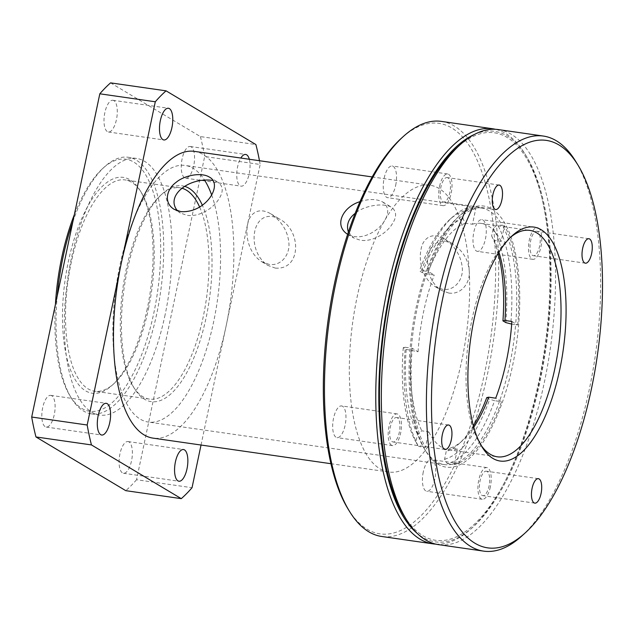 <?xml version="1.0" encoding="UTF-8"?>
<svg xmlns="http://www.w3.org/2000/svg" width="634" height="634" viewBox="0 0 634 634"><rect width="100%" height="100%" fill="white"/><g stroke="black" fill="none" stroke-linecap="round" stroke-linejoin="round"><path stroke-width="0.48" stroke-dasharray="3.17 2.38" d="M474.414 134.448A207.389 81.762 -81.8 0 1 526.347 156.178A207.389 81.762 -81.8 0 1 540.017 381.494A207.389 81.762 -81.8 0 1 473.035 527.036A207.389 81.762 -81.8 0 1 417.093 533.265M404.04 515.727A205.86 81.168 98.2 0 0 545.303 348.161A205.86 81.168 98.2 0 0 456.956 147.595M490.359 486.888A16.008 6.316 -81.8 0 1 482.284 499.275A16.008 6.316 -81.8 0 1 478.765 479.954A16.008 6.316 -81.8 0 1 486.841 467.575A16.008 6.316 -81.8 0 1 490.359 486.888M423.282 471.981A16.008 6.316 98.2 0 0 426.801 491.295A16.008 6.316 98.2 0 0 435.328 476.348A16.008 6.316 98.2 0 0 431.358 459.595A16.008 6.316 98.2 0 0 423.282 471.981M538.393 227.986A16.008 6.316 -81.8 0 1 541.167 245.667A16.008 6.316 -81.8 0 1 532.845 259.33A16.008 6.316 -81.8 0 1 531.863 258.973A16.008 6.316 -81.8 0 1 529.081 241.292A16.008 6.316 -81.8 0 1 537.402 227.63A16.008 6.316 -81.8 0 1 538.393 227.986M476.38 250.993A16.008 6.316 98.2 0 0 477.362 251.349A16.008 6.316 98.2 0 0 485.89 236.403A16.008 6.316 98.2 0 0 481.919 219.657A16.008 6.316 98.2 0 0 473.598 233.312A16.008 6.316 98.2 0 0 476.38 250.993M439.576 186.341A16.008 6.316 -81.8 0 1 447.652 173.962A16.008 6.316 -81.8 0 1 451.17 193.275A16.008 6.316 -81.8 0 1 443.095 205.654A16.008 6.316 -81.8 0 1 439.576 186.341M395.679 185.294A16.008 6.316 98.2 0 0 392.169 165.981A16.008 6.316 98.2 0 0 383.641 180.936A16.008 6.316 98.2 0 0 387.612 197.681A16.008 6.316 98.2 0 0 395.679 185.294M391.543 445.242A16.008 6.316 -81.8 0 1 388.769 427.562A16.008 6.316 -81.8 0 1 397.09 413.907A16.008 6.316 -81.8 0 1 398.073 414.264A16.008 6.316 -81.8 0 1 400.854 431.944A16.008 6.316 -81.8 0 1 392.533 445.599A16.008 6.316 -81.8 0 1 391.543 445.242M342.59 406.283A16.008 6.316 98.2 0 0 341.599 405.926A16.008 6.316 98.2 0 0 333.072 420.881A16.008 6.316 98.2 0 0 337.042 437.626A16.008 6.316 98.2 0 0 345.364 423.964A16.008 6.316 98.2 0 0 342.59 406.283M359.977 201.675C368.869 198.751 376.422 198.838 382.627 201.937C388.594 206.454 389.3 212.604 384.719 220.386C380.297 228.842 366.69 238.487 354.271 236.553L347.622 234.303M348.359 232.06L353.717 237.948L360.484 240.262C373.41 242.196 387.128 232.29 391.804 224.618C396.947 217.169 396.852 211.376 391.511 207.247C382.397 202.159 362.894 206.224 355.143 213.365M442.516 289.318L435.138 286.639C421.967 278.326 418.63 260.368 421 249.669C422.347 239.755 430.898 230.879 444.291 238.812C454.8 246.032 460.744 255.32 462.138 266.684C463.953 278.223 455.545 291.307 442.516 289.318M448.729 293.035C461.251 295.032 470.46 282.756 469.223 270.916C468.368 259.885 463.018 250.953 453.183 244.122C425.763 229.635 417.877 275.108 441.391 290.372L448.729 293.035M177.528 210.845L180.325 213.024L187.093 215.338C200.019 217.272 213.745 207.366 218.413 199.694C223.556 192.245 223.461 186.451 218.128 182.323L212.81 180.468M269.125 264.394L261.747 261.715C248.576 253.402 245.239 235.444 247.609 224.745C248.956 214.831 257.507 205.955 270.9 213.888C281.409 221.107 287.353 230.396 288.747 241.76C290.562 253.299 282.154 266.383 269.125 264.394M275.338 268.111C301.412 270.179 301.752 230.768 279.792 219.198C252.372 204.711 244.486 250.184 268 265.448L275.338 268.111M469.223 270.916A144.869 57.115 -81.8 0 1 461.909 359.993A144.869 57.115 -81.8 0 1 388.872 472.029A144.869 57.115 -81.8 0 1 349.35 375.209A144.869 57.115 -81.8 0 1 384.719 220.386A144.869 57.115 -81.8 0 1 430.098 185.247A144.869 57.115 -81.8 0 1 469.223 270.916M194.281 151.352A144.869 57.115 -81.8 0 1 226.1 326.09A144.869 57.115 -81.8 0 1 153.056 438.134M128.987 441.914A16.008 6.316 98.2 0 0 128.005 441.557A16.008 6.316 98.2 0 0 119.683 455.212A16.008 6.316 98.2 0 0 122.457 472.893A16.008 6.316 98.2 0 0 123.448 473.249A16.008 6.316 98.2 0 0 131.769 459.595A16.008 6.316 98.2 0 0 128.987 441.914M51.726 395.711A16.008 6.316 98.2 0 0 50.744 395.354A16.008 6.316 98.2 0 0 42.423 409.017A16.008 6.316 98.2 0 0 45.196 426.698A16.008 6.316 98.2 0 0 46.187 427.054A16.008 6.316 98.2 0 0 54.508 413.392A16.008 6.316 98.2 0 0 51.726 395.711M113.914 100.64A16.008 6.316 98.2 0 0 112.923 100.283A16.008 6.316 98.2 0 0 104.602 113.946A16.008 6.316 98.2 0 0 107.384 131.626A16.008 6.316 98.2 0 0 108.366 131.983A16.008 6.316 98.2 0 0 116.688 118.32A16.008 6.316 98.2 0 0 113.914 100.64M191.175 146.842A16.008 6.316 98.2 0 0 190.184 146.486A16.008 6.316 98.2 0 0 181.863 160.14A16.008 6.316 98.2 0 0 184.645 177.821A16.008 6.316 98.2 0 0 185.627 178.178A16.008 6.316 98.2 0 0 193.949 164.523A16.008 6.316 98.2 0 0 191.175 146.842M249.305 159.261A16.008 6.316 -81.8 0 1 248.385 176.91A16.008 6.316 -81.8 0 1 241.11 186.158A16.008 6.316 -81.8 0 1 240.127 185.802A16.008 6.316 -81.8 0 1 236.751 173.985A16.008 6.316 -81.8 0 1 240.833 158.04M441.399 121.395A209.672 82.666 -81.8 0 1 487.443 374.314A209.672 82.666 -81.8 0 1 381.731 536.483M348.106 509.078A207.389 81.762 98.2 0 0 484.534 373.521A207.389 81.762 98.2 0 0 481.737 171.655A207.389 81.762 98.2 0 0 401.417 138.22M435.843 544.138A209.672 82.666 98.2 0 0 471.046 528.835A209.672 82.666 98.2 0 0 538.765 381.692A209.672 82.666 98.2 0 0 524.936 153.888A209.672 82.666 98.2 0 0 495.479 129.296M184.676 186.356A109.032 42.985 98.2 0 0 162.494 193.639A109.032 42.985 98.2 0 0 124.185 287.63A109.032 42.985 98.2 0 0 134.471 388.61A109.032 42.985 98.2 0 0 206.193 317.341A109.032 42.985 98.2 0 0 202.373 205.321M199.67 207.152A106.742 42.082 -81.8 0 1 203.284 316.548A106.742 42.082 -81.8 0 1 149.465 399.103A106.742 42.082 -81.8 0 1 133.061 386.32A106.742 42.082 -81.8 0 1 122.996 287.456A106.742 42.082 -81.8 0 1 160.505 195.438A106.742 42.082 -81.8 0 1 179.842 187.791A106.742 42.082 -81.8 0 1 181.99 188.243M148.491 308.671A106.742 42.082 98.2 0 0 141.453 192.696A106.742 42.082 98.2 0 0 125.049 179.913A106.742 42.082 98.2 0 0 68.203 279.586A106.742 42.082 98.2 0 0 94.672 391.226A106.742 42.082 98.2 0 0 114.017 383.578A106.742 42.082 98.2 0 0 148.491 308.671M211.637 194.915A129.613 51.1 -81.8 0 1 213.642 321.795A129.613 51.1 -81.8 0 1 148.293 422.046A129.613 51.1 -81.8 0 1 116.149 286.473A129.613 51.1 -81.8 0 1 185.176 165.45A129.613 51.1 -81.8 0 1 204.552 180.104M147.239 308.869A109.032 42.985 -81.8 0 1 112.02 385.385A109.032 42.985 -81.8 0 1 65.231 279.158A109.032 42.985 -81.8 0 1 140.051 190.414A109.032 42.985 -81.8 0 1 147.239 308.869M55.412 304.534A127.331 50.205 98.2 0 0 70.097 396.052A127.331 50.205 98.2 0 0 153.864 312.831A127.331 50.205 98.2 0 0 152.144 188.884A127.331 50.205 98.2 0 0 102.827 168.359A127.331 50.205 98.2 0 0 74.337 214.696M72.862 221.702A129.613 51.1 -81.8 0 1 104.824 166.56A129.613 51.1 -81.8 0 1 128.306 157.272A129.613 51.1 -81.8 0 1 156.772 313.624A129.613 51.1 -81.8 0 1 91.423 413.867A129.613 51.1 -81.8 0 1 71.499 398.342A129.613 51.1 -81.8 0 1 57.234 295.848M165.094 314.821A129.613 51.1 -81.8 0 1 99.744 415.064A129.613 51.1 -81.8 0 1 67.6 279.499A129.613 51.1 -81.8 0 1 136.627 158.468A129.613 51.1 -81.8 0 1 165.094 314.821M511.876 321.47L517.709 324.965L515.632 324.663A129.613 51.1 98.2 0 0 502.397 225.498L504.474 225.799L501.185 241.403L494.251 240.405L491.612 235.983L493.252 228.185L497.539 224.801A129.613 51.1 -81.8 0 1 510.774 323.966M475.777 208.641A129.613 51.1 98.2 0 0 428.394 271.55L434.227 275.037L427.292 274.046L422.355 272.668L419.439 270.924L421.451 270.552A129.613 51.1 -81.8 0 1 452.993 216.606A129.613 51.1 -81.8 0 1 468.843 207.643L464.556 211.027L462.915 218.825L465.554 223.247L472.489 224.246L475.777 208.641L473.701 208.34A129.613 51.1 -81.8 0 1 481.325 208.015A129.613 51.1 -81.8 0 1 502.397 225.498L497.539 224.801M468.843 207.643L473.701 208.34A129.613 51.1 98.2 0 0 457.843 217.303A129.613 51.1 98.2 0 0 426.31 271.249L428.394 271.55M427.744 270.401A131.904 52.004 -81.8 0 1 459.832 215.505A131.904 52.004 -81.8 0 1 510.925 236.767A131.904 52.004 -81.8 0 1 512.7 365.16A131.904 52.004 -81.8 0 1 425.929 451.376A131.904 52.004 -81.8 0 1 427.744 270.401M412.227 348.272A129.613 51.1 98.2 0 0 425.462 447.43L428.75 431.825L421.808 430.827L417.513 434.25L415.872 442.056L418.519 446.431A129.613 51.1 -81.8 0 1 405.284 347.273L403.272 347.638L406.188 349.389L418.06 351.759L412.227 348.272L410.143 347.971A129.613 51.1 -81.8 0 1 426.31 271.249L421.451 270.552M405.284 347.273L410.143 347.971A129.613 51.1 98.2 0 0 423.377 447.129L425.462 447.43M486.769 397.573L489.686 399.317L494.607 400.68A129.613 51.1 -81.8 0 1 447.224 463.597L444.569 459.214L446.217 451.416L450.505 447.992L457.447 448.983L454.158 464.587L452.074 464.294A129.613 51.1 -81.8 0 1 444.442 464.611A129.613 51.1 -81.8 0 1 424.526 449.086A129.613 51.1 -81.8 0 1 423.377 447.129L418.519 446.431M447.224 463.597L452.074 464.294A129.613 51.1 98.2 0 0 499.465 401.385L501.542 401.679L495.709 398.192M511.686 324.093L515.632 324.663A129.613 51.1 -81.8 0 1 509.791 364.368A129.613 51.1 -81.8 0 1 499.465 401.385L494.607 400.68M110.578 82.864L200.415 136.587L255.898 144.56M201.033 445.028L260.154 164.475L204.671 156.503L136.556 479.732L192.039 487.712M259.472 160.719A221.115 87.175 -81.8 0 1 260.154 164.475M200.415 136.587A221.115 87.175 -81.8 0 1 204.671 156.503M136.556 479.732A221.115 87.175 -81.8 0 1 125.794 490.668M454.158 464.587A129.613 51.1 98.2 0 0 501.542 401.679M517.709 324.965A129.613 51.1 98.2 0 0 504.474 225.799M472.489 224.246A114.366 45.093 -81.8 0 1 481.238 223.414A114.366 45.093 -81.8 0 1 501.185 241.403M418.06 351.759A114.366 45.093 -81.8 0 1 423.575 311.865A114.366 45.093 -81.8 0 1 434.227 275.037M457.447 448.983A114.366 45.093 -81.8 0 1 448.698 449.823A114.366 45.093 -81.8 0 1 428.75 431.825M397.328 417.798A12.363 4.874 98.2 0 0 396.567 417.521A12.363 4.874 98.2 0 0 389.989 429.059A12.363 4.874 98.2 0 0 393.048 441.985A12.363 4.874 98.2 0 0 399.475 431.445A12.363 4.874 98.2 0 0 397.328 417.798M447.889 177.853A12.363 4.874 98.2 0 0 447.129 177.575A12.363 4.874 98.2 0 0 440.551 189.114A12.363 4.874 98.2 0 0 443.618 202.04A12.363 4.874 98.2 0 0 450.037 191.5A12.363 4.874 98.2 0 0 447.889 177.853M537.648 231.521A12.363 4.874 98.2 0 0 536.887 231.244A12.363 4.874 98.2 0 0 530.301 242.782A12.363 4.874 98.2 0 0 533.368 255.708A12.363 4.874 98.2 0 0 539.788 245.168A12.363 4.874 98.2 0 0 537.648 231.521M487.078 471.466A12.363 4.874 98.2 0 0 486.318 471.189A12.363 4.874 98.2 0 0 479.74 482.728A12.363 4.874 98.2 0 0 482.807 495.653A12.363 4.874 98.2 0 0 489.226 485.113A12.363 4.874 98.2 0 0 487.078 471.466M480.849 444.933A114.366 45.093 -81.8 0 1 479.669 443.103A114.366 45.093 -81.8 0 1 472.124 318.847A114.366 45.093 -81.8 0 1 509.07 238.582A114.366 45.093 -81.8 0 1 510.719 237.156M411.125 350.761A114.366 45.093 98.2 0 0 421.808 430.827M450.505 447.992A114.366 45.093 98.2 0 0 462.479 440.63A114.366 45.093 98.2 0 0 473.788 427.165M498.934 252.221A114.366 45.093 98.2 0 0 494.251 240.405M465.554 223.247A114.366 45.093 98.2 0 0 427.292 274.046M505.853 322.595A125.801 49.603 98.2 0 0 493.252 228.185M464.556 211.027A125.801 49.603 98.2 0 0 449.672 219.61A125.801 49.603 98.2 0 0 419.439 270.924M403.272 347.638A125.801 49.603 98.2 0 0 415.872 442.056M444.569 459.214A125.801 49.603 98.2 0 0 489.686 399.317M491.612 235.983A118.178 46.591 -81.8 0 1 498.158 253.481M422.355 272.668A118.178 46.591 -81.8 0 1 462.915 218.825M417.513 434.25A118.178 46.591 -81.8 0 1 406.188 349.389M473.392 425.731A118.178 46.591 -81.8 0 1 459.159 443.634A118.178 46.591 -81.8 0 1 446.217 451.416M521.671 536.11A209.672 82.666 98.2 0 0 595.342 355.357A209.672 82.666 98.2 0 0 575.569 161.171M498.269 129.574A209.672 82.666 -81.8 0 1 550.264 348.874A209.672 82.666 -81.8 0 1 438.601 544.654M486.841 467.575L431.358 459.595M482.284 499.275L426.801 491.295M537.402 227.63L481.919 219.657M532.845 259.33L477.362 251.349M447.652 173.962L392.169 165.981M443.095 205.654L387.612 197.681M397.09 413.907L341.599 405.926M392.533 445.599L337.042 437.626M347.464 234.208L353.717 237.948M382.627 201.937L391.511 207.247M435.138 286.639L441.391 290.372M444.291 238.812L453.183 244.122M174.073 209.283L180.325 213.024M209.236 177.013L218.128 182.323M261.747 261.715L268 265.448M270.9 213.888L279.792 219.198M430.098 185.247L372.182 176.926M388.872 472.029L330.956 463.708M123.448 473.249L178.931 481.23M128.005 441.557L183.488 449.53M46.187 427.054L101.67 435.027M50.744 395.354L106.227 403.327M108.366 131.983L163.849 139.956M112.923 100.283L168.406 108.255M185.627 178.178L241.11 186.158M190.184 146.486L245.667 154.458M526.347 156.178L524.936 153.888M473.035 527.036L471.046 528.835M133.061 386.32L134.471 388.61M160.505 195.438L162.494 193.639M179.842 187.791L125.049 179.913M149.465 399.103L94.672 391.226M141.453 192.696L140.051 190.414M114.017 383.578L112.02 385.385M70.097 396.052L71.499 398.342M102.827 168.359L104.824 166.56M136.627 158.468L128.306 157.272M99.744 415.064L91.423 413.867M424.526 449.086L425.929 451.376M457.843 217.303L459.832 215.505M481.325 208.015L185.176 165.45M444.442 464.611L148.293 422.046M588.899 238.725L536.887 231.244M585.388 263.189L533.368 255.708M538.337 478.67L486.318 471.189M534.819 503.134L482.807 495.653M448.587 424.994L396.567 417.521M445.068 449.466L393.048 441.985M499.148 185.049L447.129 177.575M495.629 209.521L443.618 202.04M448.698 449.823L497.246 456.797M481.238 223.414L529.786 230.388M449.672 219.61L452.993 216.606M462.479 440.63L459.159 443.634M479.669 443.103L482.006 446.915M509.07 238.582L512.383 235.586"/><path stroke-width="0.95" d="M417.093 533.265A207.389 81.762 -81.8 0 1 384.03 324.98A207.389 81.762 -81.8 0 1 474.414 134.448M460.276 144.6L456.956 147.595A205.86 81.168 98.2 0 0 390.465 292.068A205.86 81.168 98.2 0 0 404.04 515.727L406.386 519.539A209.672 82.666 -81.8 0 1 392.557 291.735A209.672 82.666 -81.8 0 1 460.276 144.6A209.672 82.666 -81.8 0 1 498.269 129.574L543.346 136.056A209.672 82.666 98.2 0 0 437.634 298.218A209.672 82.666 98.2 0 0 483.687 551.136A209.672 82.666 98.2 0 0 521.671 536.11L524.992 533.107A205.86 81.168 -81.8 0 1 445.258 499.925A205.86 81.168 -81.8 0 1 442.484 299.541A205.86 81.168 -81.8 0 1 577.907 164.983A205.86 81.168 -81.8 0 1 597.323 355.642A205.86 81.168 -81.8 0 1 524.992 533.107M355.143 213.365C348.415 218.651 346.156 224.88 348.359 232.06M347.622 234.303L347.464 234.208C333.429 225.062 343.319 206.597 359.977 201.675M180.88 211.629L174.073 209.283C163.501 202.785 166.425 189.304 176.117 182.346C183.923 175.563 201.033 171.949 209.236 177.013C223.572 184.018 206.319 213.317 180.88 211.629M212.81 180.468C189.352 176.838 164.753 195.755 177.528 210.845M330.956 463.708L153.056 438.134A144.869 57.115 -81.8 0 1 121.245 263.395A144.869 57.115 -81.8 0 1 194.281 151.352L372.182 176.926M177.948 480.873A16.008 6.316 -81.8 0 1 175.166 463.192A16.008 6.316 -81.8 0 1 183.488 449.53A16.008 6.316 -81.8 0 1 187.458 466.275A16.008 6.316 -81.8 0 1 178.931 481.23A16.008 6.316 -81.8 0 1 177.948 480.873M100.687 434.67A16.008 6.316 -81.8 0 1 97.905 416.99A16.008 6.316 -81.8 0 1 106.227 403.327A16.008 6.316 -81.8 0 1 110.197 420.08A16.008 6.316 -81.8 0 1 101.67 435.027A16.008 6.316 -81.8 0 1 100.687 434.67M162.867 139.599A16.008 6.316 -81.8 0 1 160.085 121.918A16.008 6.316 -81.8 0 1 168.406 108.255A16.008 6.316 -81.8 0 1 172.377 125.009A16.008 6.316 -81.8 0 1 163.849 139.956A16.008 6.316 -81.8 0 1 162.867 139.599M240.833 158.04A16.008 6.316 -81.8 0 1 245.667 154.458A16.008 6.316 -81.8 0 1 249.305 159.261M433.054 543.861L381.731 536.483A209.672 82.666 -81.8 0 1 349.508 511.361A209.672 82.666 -81.8 0 1 329.735 317.174A209.672 82.666 -81.8 0 1 403.406 136.421A209.672 82.666 -81.8 0 1 441.399 121.395L492.721 128.773A209.672 82.666 98.2 0 0 381.058 324.553A209.672 82.666 98.2 0 0 433.054 543.861A209.672 82.666 98.2 0 0 435.843 544.138M403.406 136.421L401.417 138.22A207.389 81.762 98.2 0 0 328.547 317.008A207.389 81.762 98.2 0 0 348.106 509.078L349.508 511.361M495.479 129.296A209.672 82.666 98.2 0 0 492.721 128.773M202.373 205.321A109.032 42.985 98.2 0 0 184.676 186.356M181.99 188.243A106.742 42.082 -81.8 0 1 199.67 207.152M204.552 180.104A129.613 51.1 -81.8 0 1 211.637 194.915M74.337 214.696A127.331 50.205 98.2 0 0 55.412 304.534M57.234 295.848A129.613 51.1 -81.8 0 1 72.862 221.702M511.686 324.093L505.853 322.595L502.936 320.852L504.941 320.471L511.876 321.47A114.366 45.093 -81.8 0 1 495.709 398.192L488.774 397.193L486.769 397.573A118.178 46.591 -81.8 0 1 473.392 425.731M155.298 101.773L87.183 425.01L31.7 417.037L99.815 93.8L155.298 101.773A221.115 87.175 -81.8 0 1 166.06 90.836L110.578 82.864A221.115 87.175 -81.8 0 0 99.815 93.8M91.447 444.925L181.284 498.649L125.794 490.668L35.956 436.953L91.447 444.925A221.115 87.175 -81.8 0 1 87.183 425.01M259.472 160.719A221.115 87.175 -81.8 0 0 255.898 144.56L166.06 90.836M181.284 498.649A221.115 87.175 -81.8 0 0 192.039 487.712L201.033 445.028M35.956 436.953A221.115 87.175 -81.8 0 1 31.7 417.037M584.619 262.912A12.363 4.874 -81.8 0 1 582.48 249.265A12.363 4.874 -81.8 0 1 588.899 238.725A12.363 4.874 -81.8 0 1 589.66 238.994A12.363 4.874 -81.8 0 1 591.807 252.649A12.363 4.874 -81.8 0 1 585.388 263.189A12.363 4.874 -81.8 0 1 584.619 262.912M534.058 502.857A12.363 4.874 -81.8 0 1 531.918 489.21A12.363 4.874 -81.8 0 1 538.337 478.67A12.363 4.874 -81.8 0 1 539.098 478.939A12.363 4.874 -81.8 0 1 541.246 492.586A12.363 4.874 -81.8 0 1 534.819 503.134A12.363 4.874 -81.8 0 1 534.058 502.857M444.307 449.189A12.363 4.874 -81.8 0 1 442.16 435.542A12.363 4.874 -81.8 0 1 448.587 424.994A12.363 4.874 -81.8 0 1 449.347 425.271A12.363 4.874 -81.8 0 1 451.487 438.918A12.363 4.874 -81.8 0 1 445.068 449.466A12.363 4.874 -81.8 0 1 444.307 449.189M494.869 209.244A12.363 4.874 -81.8 0 1 492.729 195.597A12.363 4.874 -81.8 0 1 499.148 185.049A12.363 4.874 -81.8 0 1 499.909 185.326A12.363 4.874 -81.8 0 1 502.057 198.973A12.363 4.874 -81.8 0 1 495.629 209.521A12.363 4.874 -81.8 0 1 494.869 209.244M510.719 237.156A114.366 45.093 -81.8 0 1 529.786 230.388A114.366 45.093 -81.8 0 1 558.15 350.008A114.366 45.093 -81.8 0 1 497.246 456.797A114.366 45.093 -81.8 0 1 480.849 444.933M473.788 427.165A114.366 45.093 98.2 0 0 488.774 397.193M504.941 320.471A114.366 45.093 98.2 0 0 498.934 252.221M498.158 253.481A118.178 46.591 -81.8 0 1 502.936 320.852M577.907 164.983L575.569 161.171A209.672 82.666 98.2 0 0 543.346 136.056M483.687 551.136L438.601 544.654A209.672 82.666 -81.8 0 1 406.386 519.539M474.216 318.514A118.178 46.591 98.2 0 0 482.006 446.915A118.178 46.591 98.2 0 0 563.103 350.721A118.178 46.591 98.2 0 0 512.383 235.586A118.178 46.591 98.2 0 0 474.216 318.514"/></g></svg>
